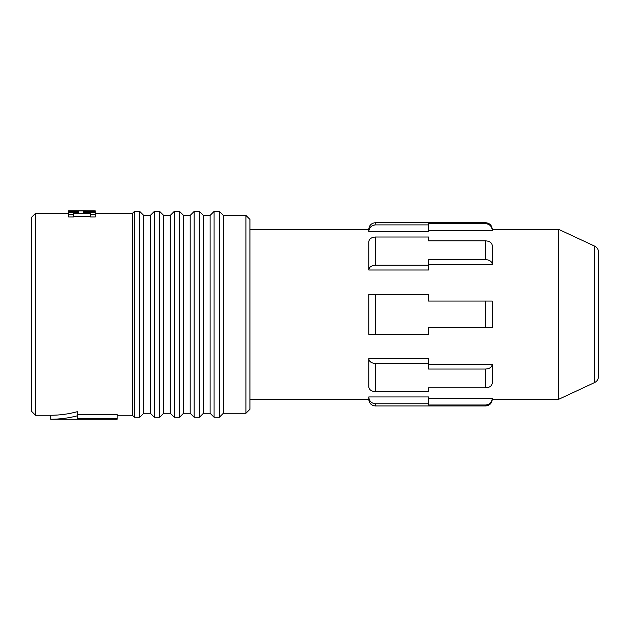 <?xml version="1.0" encoding="UTF-8"?>
<svg xmlns="http://www.w3.org/2000/svg" width="630" height="630" viewBox="0 0 630 630"><rect width="100%" height="100%" fill="white"/><g stroke="black" fill="none" stroke-linecap="round" stroke-linejoin="round"><path stroke-width="0.94" d="M245.952 215.413L249.937 219.39L249.937 409.279L245.952 413.264L245.952 215.413L223.374 215.413L223.374 413.264L245.952 413.264M223.374 215.413L219.39 211.428L219.39 417.249L223.374 413.264M203.459 215.413L199.474 211.428L199.474 417.249L203.459 413.264L203.459 215.413L210.097 215.413L214.082 211.428L214.082 417.249L219.39 417.249M210.097 215.413L210.097 413.264L214.082 417.249M183.543 215.413L179.558 211.428L179.558 417.249L183.543 413.264L183.543 215.413L190.181 215.413L194.166 211.428L194.166 417.249L199.474 417.249M190.181 215.413L190.181 413.264L194.166 417.249M163.627 215.413L159.642 211.428L159.642 417.249L163.627 413.264L163.627 215.413L170.265 215.413L174.242 211.428L174.242 417.249L179.558 417.249M170.265 215.413L170.265 413.264L174.242 417.249M143.703 215.413L139.718 211.428L139.718 417.249L143.703 413.264L143.703 215.413L150.342 215.413L154.326 211.428L154.326 417.249L159.642 417.249M150.342 215.413L150.342 413.264L154.326 417.249M95.24 213.42L132.418 213.42L134.411 211.428L134.411 417.249L139.718 417.249M132.418 213.42L132.418 415.257L134.411 417.249M35.485 415.257L31.5 411.272L31.5 217.405L35.485 213.42L35.485 415.257L50.754 415.257C59.763 415.241 68.615 414.06 77.309 411.697L77.309 418.391L117.148 418.391L117.148 419.241L50.754 419.241C59.755 419.226 68.607 418.092 77.309 415.824M90.555 216.972L95.24 216.972L95.24 214.413L90.555 214.413L90.555 216.972M73.364 216.271L90.555 216.271M68.678 216.972L73.364 216.972L73.364 214.413L68.678 214.413L68.678 216.972M77.309 414.375L117.148 414.375L117.148 418.391M50.754 415.257L50.754 419.241M68.678 214.413L68.678 212.664L78.679 212.664L78.679 211.404L68.678 211.404L68.678 210.759L95.24 210.837L95.24 211.404L83.365 211.404L83.365 212.664L95.24 212.664L95.24 214.413M90.555 214.413L90.555 213.688L73.364 213.688L73.364 214.413M90.555 210.877L73.364 210.979M68.678 212.664L68.678 211.404M95.24 212.664L95.24 211.404M485.628 327.616L428.534 327.616L428.534 334.254L368.778 334.254L368.778 294.415L428.534 294.415L428.534 301.061L492.274 301.061L492.274 327.616L485.628 327.616L485.628 301.061M594.665 246.141C597.106 247.401 598.39 249.409 598.5 252.157L598.5 376.512C598.39 379.26 597.106 381.268 594.665 382.528L594.665 246.141L558.66 229.351L558.66 399.318L492.274 399.318L492.274 398.278C491.896 402.342 489.683 404.578 485.628 404.995L428.534 404.995L428.534 396.955L368.778 396.955L368.778 399.318L249.937 399.318M368.778 270.002C369.133 267.104 371.346 265.498 375.417 265.183L428.534 265.183L428.534 270.002L368.778 270.002L368.778 241.833C369.133 238.935 371.346 237.329 375.417 237.014L428.534 237.014L428.534 240.841L485.628 240.841C489.683 241.132 491.896 242.715 492.274 245.59L492.274 264.372L428.534 264.372M368.778 231.722C369.133 227.619 371.346 225.343 375.417 224.902L428.534 224.902L428.534 231.722L368.778 231.722L368.778 229.351L249.937 229.351M428.534 224.902L428.534 223.681L485.628 223.681C489.683 224.091 491.896 226.335 492.274 230.399L492.274 229.351L558.66 229.351M492.274 230.399L428.534 230.399M485.628 387.828L485.628 369.046L428.534 369.046L428.534 358.667L368.778 358.667L368.778 386.836C369.133 389.742 371.346 391.348 375.417 391.655L428.534 391.655L428.534 387.828L485.628 387.828C489.683 387.537 491.896 385.954 492.274 383.079L492.274 364.298C491.896 367.172 489.683 368.755 485.628 369.046L485.943 369.046M375.417 391.655L375.417 363.486L428.534 363.486M492.274 364.298L428.534 364.298M375.417 363.486C371.346 363.179 369.133 361.573 368.778 358.667M485.628 223.681L485.628 222.713L375.417 222.713L375.039 224.918M372.881 225.422L371.873 225.957M488.99 224.603L488.502 224.343M488.1 224.162L487.147 223.855M374.291 363.423L374.7 363.463M491.802 366.061L492.117 365.305M485.628 404.995L485.628 405.956L375.417 405.956L375.417 403.767L428.534 403.767M375.417 403.767C371.346 403.326 369.133 401.058 368.778 396.955M492.274 398.278L428.534 398.278M428.534 265.183L428.534 259.623L485.628 259.623C489.683 259.914 491.896 261.497 492.274 264.372L492.235 263.899M491.644 262.363L491.164 261.741M375.417 237.014L375.417 265.183L374.937 265.198M485.628 259.623L485.628 240.841M375.417 334.254L375.417 294.415M214.082 211.428L219.39 211.428M194.166 211.428L199.474 211.428M174.242 211.428L179.558 211.428M154.326 211.428L159.642 211.428M134.411 211.428L139.718 211.428M35.485 213.42L68.678 213.42M78.679 210.759L85.956 210.759M485.628 222.713C489.667 223.107 491.88 225.32 492.274 229.351M375.417 222.713C371.385 223.107 369.172 225.32 368.778 229.351M375.417 405.956C371.385 405.562 369.172 403.35 368.778 399.318M485.628 405.956C489.667 405.562 491.88 403.35 492.274 399.318M117.148 415.257L132.418 415.257M594.665 382.528L558.66 399.318M143.703 413.264L150.342 413.264M183.543 413.264L190.181 413.264M163.627 413.264L170.265 413.264M203.459 413.264L210.097 413.264"/></g></svg>
